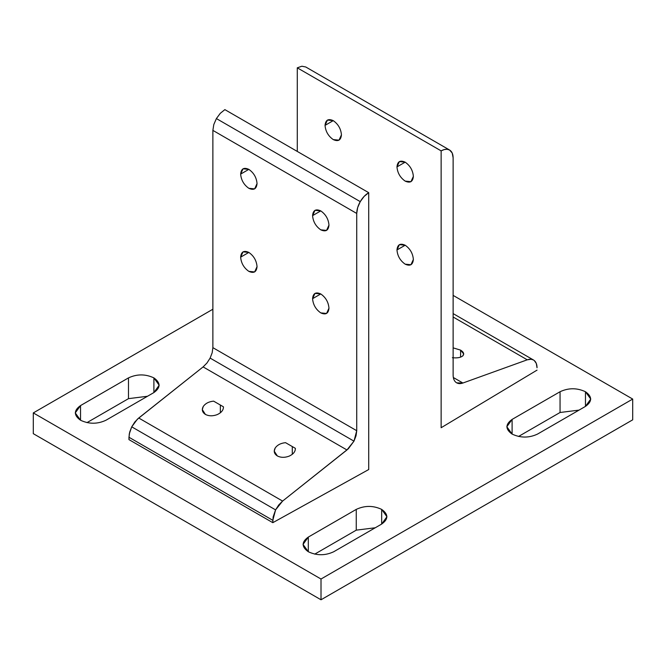 <?xml version="1.0" encoding="UTF-8"?>
<svg xmlns="http://www.w3.org/2000/svg" width="666" height="666" viewBox="0 0 666 666"><rect width="100%" height="100%" fill="white"/><g stroke="black" fill="none" stroke-linecap="round" stroke-linejoin="round"><path stroke-width="1" d="M533.333 359.906L534.274 360.531C532.417 359.074 530.078 358.841 527.256 359.815L453.121 317.008L527.256 359.815L462.895 383.025C460.081 384.007 457.742 383.766 455.885 382.309C454.07 380.777 453.155 378.363 453.121 375.066L453.121 157.8C453.063 154.029 451.898 151.44 449.608 150.033C447.244 148.759 444.422 149.042 441.133 150.874L441.133 427.73L441.133 150.874L297.277 67.824L301.865 66.225L305.752 66.983L449.608 150.033L305.752 66.983L301.865 66.225L297.277 67.824L441.133 150.874L444.23 149.559L447.127 149.267L449.608 150.033L452.206 153.03L453.121 157.8L453.121 375.066C453.155 378.363 454.07 380.777 455.885 382.309L456.685 382.858L462.895 383.025L453.33 377.505L462.895 383.025L527.256 359.815L531.127 359.257L533.524 360.015L453.121 313.594M333.241 120.646L325.041 125.383C325.557 131.393 328.296 136.122 333.241 139.585L339.036 140.16L341.442 134.848C340.917 128.838 338.186 124.101 333.241 120.646L327.439 120.071L325.041 125.383L333.241 120.646C338.186 124.101 340.917 128.838 341.442 134.848C340.917 140.26 338.186 141.833 333.241 139.585C328.296 136.122 325.557 131.393 325.041 125.383C325.557 119.972 328.296 118.39 333.241 120.646M405.169 162.171L396.969 166.908C397.485 172.919 400.224 177.656 405.169 181.11L410.964 181.685L413.37 176.373C412.845 170.363 410.114 165.626 405.169 162.171L399.367 161.597L396.969 166.908L405.169 162.171C410.114 165.626 412.845 170.363 413.37 176.373C412.845 181.785 410.114 183.358 405.169 181.11C400.224 177.656 397.485 172.919 396.969 166.908C397.485 161.497 400.224 159.923 405.169 162.171M405.169 245.23L396.969 249.958C397.485 255.977 400.224 260.706 405.169 264.161L410.964 264.735L413.37 259.432C412.845 253.421 410.114 248.684 405.169 245.23L399.367 244.655L396.969 249.958L405.169 245.23C410.114 248.684 412.845 253.421 413.37 259.432C412.845 264.843 410.114 266.417 405.169 264.161C400.224 260.706 397.485 255.977 396.969 249.958C397.485 244.555 400.224 242.973 405.169 245.23M452.372 357.684C457.092 358.241 460.556 357.65 462.745 355.919L463.702 353.962L460.597 350.125L460.597 357.142L460.597 350.125L453.121 347.86L460.597 350.125C463.761 352.114 464.477 354.046 462.745 355.919C460.556 357.65 457.092 358.241 452.372 357.684M534.274 360.531L536.321 363.486L537.037 367.774C537.004 364.477 536.08 362.063 534.274 360.531M297.277 67.824L297.277 151.432L297.277 67.824M441.133 427.73L537.037 370.13M368.723 469.53L368.723 192.682L224.867 109.624L368.723 192.682C365.434 194.639 362.612 197.619 360.248 201.631L216.392 118.573L213.794 124.567L212.879 130.386L356.735 213.445L357.65 207.617L360.248 201.631L364.135 196.387L368.723 192.682L368.723 469.53L272.819 522.677L273.135 516.966L275.582 509.881L131.726 426.831L129.679 432.159L128.963 437.262L272.819 520.321L128.963 437.262L128.963 439.618L272.819 522.677L128.963 439.618L129.279 433.916L131.726 426.831L275.582 509.881L278.729 504.978L282.6 501.073L348.301 448.801L353.971 441.15L210.115 358.092L206.968 363.003L203.105 366.908L346.961 449.966L203.105 366.908L138.744 418.015L282.6 501.073L138.744 418.015L134.873 421.919L131.726 426.831L137.396 419.172L203.105 366.908L206.968 363.003L210.115 358.092L353.971 441.15L356.027 435.822L356.735 430.711L212.879 347.66L212.171 352.772L210.115 358.092L212.171 352.772L212.879 347.66L356.735 430.711L356.735 213.445L212.879 130.386L212.879 347.66L212.879 130.386L213.794 124.567L216.392 118.573L360.248 201.631C357.958 205.677 356.793 209.615 356.735 213.445L356.735 430.711L353.971 441.15L346.961 449.966L282.6 501.073L275.582 509.881L272.819 520.321L272.819 522.677M257.043 183.575C256.527 177.564 253.788 172.827 248.843 169.372L243.048 168.798L240.642 174.101L248.843 169.372L240.642 174.101C241.167 180.12 243.898 184.848 248.843 188.303L254.645 188.878L257.043 183.575C256.527 188.986 253.788 190.559 248.843 188.303C243.898 184.848 241.167 180.12 240.642 174.101C241.167 168.698 243.898 167.116 248.843 169.372C253.788 172.827 256.527 177.564 257.043 183.575M328.971 225.1C328.455 219.089 325.716 214.352 320.771 210.897L314.976 210.323L312.57 215.634L320.771 210.897L312.57 215.634C313.095 221.645 315.826 226.373 320.771 229.837L326.573 230.411L328.971 225.1C328.455 230.511 325.716 232.084 320.771 229.837C315.826 226.373 313.095 221.645 312.57 215.634C313.095 210.223 315.826 208.641 320.771 210.897C325.716 214.352 328.455 219.089 328.971 225.1M328.971 308.158C328.455 302.148 325.716 297.411 320.771 293.956L314.976 293.381L312.57 298.684L320.771 293.956L312.57 298.684C313.095 304.695 315.826 309.432 320.771 312.887L326.573 313.461L328.971 308.158C328.455 313.561 325.716 315.143 320.771 312.887C315.826 309.432 313.095 304.695 312.57 298.684C313.095 293.281 315.826 291.7 320.771 293.956C325.716 297.411 328.455 302.148 328.971 308.158M257.043 266.625C256.527 260.614 253.788 255.886 248.843 252.422L243.048 251.848L240.642 257.159L248.843 252.422L240.642 257.159C241.167 263.17 243.898 267.907 248.843 271.362L254.645 271.936L257.043 266.625C256.527 272.036 253.788 273.618 248.843 271.362C243.898 267.907 241.167 263.17 240.642 257.159C241.167 251.748 243.898 250.175 248.843 252.422C253.788 255.886 256.527 260.614 257.043 266.625M292.291 454.312L292.291 446.561L292.291 454.312M285.556 442.674C280.836 443.131 277.372 444.913 275.183 448.027L274.226 451.14L277.331 455.935C280.844 457.717 284.798 457.783 289.202 456.118C293.39 454.162 295.446 451.565 295.363 448.335L285.556 442.674L295.363 448.335C295.446 451.565 293.39 454.162 289.202 456.118C284.798 457.783 280.844 457.717 277.331 455.935C274.167 453.862 273.451 451.232 275.183 448.027C277.372 444.913 280.836 443.131 285.556 442.674M220.363 412.787L220.363 405.036L220.363 412.787M213.628 401.148C208.908 401.606 205.444 403.388 203.255 406.493L202.298 409.615L205.403 414.41C208.916 416.192 212.87 416.25 217.274 414.593C221.462 412.637 223.518 410.04 223.435 406.809L213.628 401.148L223.435 406.809C223.518 410.04 221.462 412.637 217.274 414.593C212.87 416.25 208.916 416.192 205.403 414.41C202.239 412.337 201.523 409.698 203.255 406.493C205.444 403.388 208.908 401.606 213.628 401.148M223.46 407.317L223.435 406.809M295.388 448.851L295.363 448.335M224.867 109.624L220.28 113.328L216.392 118.573L220.28 113.328L224.867 109.624M512.104 434.09C520.571 438.045 529.045 438.045 537.512 434.09L585.464 406.402L585.464 391.733C576.997 387.779 568.523 387.779 560.056 391.733L560.056 412.495L579.045 410.114L560.056 412.495L560.056 391.733L512.104 419.413L512.104 434.09L512.104 419.413L506.834 426.756L512.104 434.09C505.244 429.195 505.244 424.309 512.104 419.413L560.056 391.733C568.523 387.779 576.997 387.779 585.464 391.733L585.464 406.402L590.734 399.067L585.464 391.733C592.324 396.62 592.324 401.515 585.464 406.402L537.512 434.09C529.045 438.045 520.571 438.045 512.104 434.09M308.308 551.748C316.775 555.71 325.249 555.71 333.716 551.748L381.668 524.067L381.668 509.39C373.201 505.436 364.727 505.436 356.26 509.39L356.26 530.153L375.249 527.772L356.26 530.153L356.26 509.39L308.308 537.079L308.308 551.748L308.308 537.079L303.038 544.413L308.308 551.748C301.448 546.861 301.448 541.966 308.308 537.079L356.26 509.39C364.727 505.436 373.201 505.436 381.668 509.39L381.668 524.067L386.938 516.733L381.668 509.39C388.528 514.285 388.528 519.172 381.668 524.067L333.716 551.748C325.249 555.71 316.775 555.71 308.308 551.748M80.536 420.246C89.003 424.209 97.477 424.209 105.944 420.246L153.896 392.565L153.896 377.888C145.429 373.934 136.955 373.934 128.488 377.888L128.488 398.651L147.477 396.27L128.488 398.651L128.488 377.888L80.536 405.577L80.536 420.246L80.536 405.577L75.266 412.912L80.536 420.246C73.676 415.359 73.676 410.464 80.536 405.577L128.488 377.888C136.955 373.934 145.429 373.934 153.896 377.888L153.896 392.565L159.166 385.223L153.896 377.888C160.756 382.784 160.756 387.67 153.896 392.565L105.944 420.246C97.477 424.209 89.003 424.209 80.536 420.246M86.955 422.635L128.488 398.651L86.955 422.635M314.727 554.137L356.26 530.153L314.727 554.137M518.523 436.471L560.056 412.495L518.523 436.471M453.121 295.388L632.7 399.067L632.7 419.83L632.7 399.067L321.012 579.02L321.012 599.783L632.7 419.83L321.012 599.783L321.012 579.02L33.3 412.912L33.3 433.674L321.012 599.783L33.3 433.674L33.3 412.912L212.879 309.232L33.3 412.912L321.012 579.02L632.7 399.067L453.121 295.388M305.752 66.983L449.608 150.033"/></g></svg>
